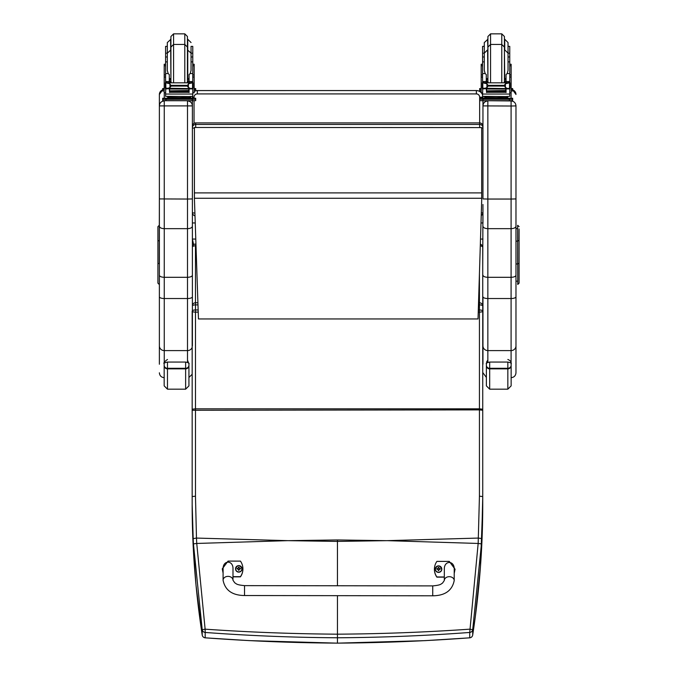 <?xml version="1.0" encoding="UTF-8"?>
<svg xmlns="http://www.w3.org/2000/svg" width="677" height="677" viewBox="0 0 677 677"><rect width="100%" height="100%" fill="white"/><g stroke="black" fill="none" stroke-linecap="round" stroke-linejoin="round"><path stroke-width="1.02" d="M289.181 540.652L337.451 539.95L337.451 541.414L287.598 540.652L196.745 543.453L205.123 629.17L202.211 629.678L193.444 543.876A129.146 17.873 -93.7 0 1 193.182 538.604L192.166 504.636C192.141 547.498 195.492 590.962 202.211 635.034A3.3 0.55 171.3 0 0 202.211 635.043A3.3 0.55 171.3 0 0 202.211 635.051M192.175 410.262L192.175 409.221L195.475 408.815L195.475 496.182L192.175 496.563L192.175 410.262L479.434 409.881L479.434 496.182L478.165 543.453L387.312 540.652L337.451 541.414L337.459 585.757M337.459 595.667L337.459 637.776C293.099 637.506 249.009 635.728 205.182 632.453L205.123 629.17C248.941 632.208 293.048 633.884 337.459 634.18C381.862 633.884 425.968 632.208 469.787 629.17L472.698 629.678L481.457 543.876A129.146 17.89 -86.3 0 0 481.728 538.604L482.735 496.926L482.735 306.08A3.3 3.3 0 0 0 479.434 302.771L478.529 302.771M481.457 543.876L478.165 543.453L469.728 632.453C425.901 635.728 381.811 637.506 337.459 637.776L337.451 643.125C293.133 642.862 249.043 641.085 205.182 637.81L205.266 637.81M192.395 246.8A3.3 1.582 -0 0 1 195.467 245.793L195.89 244.067M197.972 304.878L195.475 304.878A3.3 1.193 180 0 0 192.395 305.649M192.395 310.726A3.3 1.193 -0 0 1 195.475 309.964L195.475 312.114A3.3 0.956 180 0 1 192.395 311.505M193.182 538.604L196.474 538.071L196.745 543.453L193.444 543.876M469.635 637.81L469.72 637.81C425.867 641.085 381.769 642.862 337.451 643.125M480.348 244.202A3.3 3.3 0 0 1 482.735 247.367L482.735 305.953L482.735 247.367A3.3 1.582 180 0 0 480.298 245.844M478.47 304.878L479.434 304.878A3.3 1.193 -0 0 1 482.735 306.08L482.735 311.158A3.3 1.193 180 0 0 479.434 309.964L479.434 312.114A3.3 0.956 0 0 0 482.735 311.158L482.735 409.221L479.434 408.815L479.434 409.881L482.735 410.262L482.735 496.563L479.434 496.182M192.175 488.566A3.3 1.066 180 0 1 192.166 488.515L192.166 347.293L192.166 504.636L193.182 545.924L196.008 585.097L202.211 635.043A3.3 3.3 0 0 0 205.224 637.836L249.356 640.62L337.451 643.15L425.097 640.645L469.677 637.836A3.3 3.3 0 0 0 472.698 635.043L475.322 616.62L480.442 566.776L482.735 504.636C482.76 547.498 479.418 590.962 472.698 635.034A3.3 0.55 8.7 0 1 472.698 635.043A3.3 0.55 8.7 0 1 472.69 635.051M432.73 595.802L244.524 595.532C232.236 595.362 225.086 590.259 223.08 580.231L223.08 580.231A4.951 3.867 0.1 0 1 228.039 576.372A4.951 3.867 0.1 0 1 232.981 580.24L234.809 582.88C236.501 583.599 235.672 584.801 244.532 585.63L244.524 595.532L244.532 585.63L432.738 585.893L432.73 595.802C445.017 595.658 452.177 590.581 454.208 580.553L454.208 580.553A4.951 3.867 -179.9 0 0 449.266 576.686A4.951 3.867 -179.9 0 0 444.307 580.544L444.324 569.188C444.095 560.243 454.479 560.26 454.225 569.205L454.208 580.553M444.307 576.973L436.885 576.956A13.616 13.532 -179.9 0 1 436.902 561.394L449.283 561.411L455.054 569.205L454.225 573.224M434.414 569.171L434.414 569.349A13.616 13.532 0.1 0 0 436.877 577.142L444.307 577.151M454.225 573.411L455.054 569.205M223.088 572.903L222.268 568.866L228.056 561.098L240.445 561.115A13.616 13.532 -179.9 0 1 240.42 576.677L232.99 576.669M232.981 580.24L232.998 568.892C233.252 559.947 222.868 559.93 223.097 568.875L223.08 580.231M232.99 576.855L240.42 576.863A13.616 13.532 0.1 0 0 242.908 569.086L242.908 568.908M222.268 568.866L223.088 573.081M441.793 569.154A3.25 3.233 -179.9 0 1 438.544 572.412A3.25 3.233 -179.9 0 1 435.294 569.137M438.544 572.192A3.131 3.114 -179.9 0 1 435.836 567.521A3.131 3.114 -179.9 0 1 441.252 567.521A3.131 3.114 -179.9 0 1 438.544 572.192M438.434 569.958L437.672 569.196L438.341 570.55A2497.927 215.1 -90.7 0 0 438.417 570.195A1.134 1.126 -179.9 0 0 438.662 570.195L439.415 569.196L440.262 569.171A1.726 1.718 0.1 0 0 440.262 568.765A4.223 0.829 -179.8 0 0 439.415 568.705L438.747 567.394A2497.927 217.689 90.4 0 0 438.662 567.952A1.134 1.126 -179.9 0 0 438.425 567.952L437.41 568.951A2497.927 489.336 -0.2 0 1 436.953 568.773L436.826 568.765A1.726 1.718 0.1 0 0 436.826 569.171L437.672 569.171L438.417 570.195M438.425 567.952A2497.927 217.038 -90.3 0 0 438.341 567.394L437.672 568.705A4.223 0.829 179.8 0 0 436.826 568.765M438.662 570.195A2497.927 215.751 90.8 0 0 438.747 570.55L439.415 569.171L438.654 569.958M439.678 569.171A1.134 1.126 -179.9 0 0 439.669 568.951A2497.927 489.336 0.2 0 0 440.135 568.773L440.262 568.765M439.669 568.951L438.662 567.952M235.528 568.892L235.528 568.824C237.61 564.652 239.776 564.652 242.027 568.832A3.25 3.233 0.1 0 0 238.786 565.6A3.25 3.233 0.1 0 0 235.528 568.824A3.25 3.233 0.1 0 0 238.778 572.057A3.25 3.233 0.1 0 0 242.027 568.832A3.25 3.233 -179.9 0 1 238.778 572.124A3.25 3.233 -179.9 0 1 235.528 568.858M238.778 571.904A3.131 3.114 -179.9 0 1 236.07 567.241A3.131 3.114 -179.9 0 1 241.486 567.241A3.131 3.114 -179.9 0 1 238.778 571.904M238.905 569.916A2497.927 215.751 90.8 0 0 238.981 570.271L239.65 568.883L240.496 568.892A1.726 1.718 0.1 0 0 240.496 568.477L240.369 568.485A2497.927 489.336 0.2 0 1 239.912 568.672L238.905 567.664A1.134 1.126 -179.9 0 0 238.659 567.664A2497.927 217.038 -90.3 0 0 238.575 567.106L237.906 568.418A4.223 0.829 179.8 0 0 237.068 568.477A1.726 1.718 0.1 0 0 237.068 568.883L237.906 568.883L238.575 570.271A2497.927 215.1 -90.7 0 0 238.659 569.916A1.134 1.126 -179.9 0 0 238.905 569.916L239.65 568.917M237.906 568.883L238.659 569.916M240.496 568.477A4.223 0.829 -179.8 0 0 239.65 568.426L238.981 567.106A2497.927 217.689 90.4 0 0 238.905 567.664M238.888 569.67L239.65 568.883M237.068 568.477L237.187 568.485A2497.927 489.336 -0.2 0 0 237.652 568.672A1.134 1.126 -179.9 0 0 237.644 568.883M238.659 567.664L237.652 568.672M237.906 568.917L238.668 569.67M192.395 212.646L192.395 212.57A3.3 0.499 0 0 0 194.824 213.052M194.409 128.173A3.3 0.499 180 0 1 192.395 127.708A3.3 3.267 0 0 1 195.695 124.45L195.695 122.952A3.3 3.267 180 0 0 192.395 126.21A3.3 3.3 0 0 1 195.695 122.909L479.654 122.909L479.654 127.471M195.695 127.471L195.695 124.45L479.654 124.45A3.3 3.267 0 0 1 482.955 127.708A3.3 0.499 180 0 1 481.685 128.105M479.654 122.952A3.3 3.267 180 0 1 482.955 126.21L482.955 127.708M481.313 213.001A3.3 0.499 0 0 0 482.955 212.57A3.3 3.3 0 0 1 481.237 215.472M482.955 204.488L482.735 265.629M193.614 244.642L192.395 239.049L195.721 239.057M192.395 222.961L195.162 222.961M481.008 222.961L482.955 222.961L482.955 208.567M481.685 198.268L194.409 198.268L198.454 318.952L478.03 318.952L481.685 200.959L481.685 127.598L194.409 127.471L481.685 127.598M194.409 198.268L194.409 127.598M192.395 198.92L192.395 105.832C192.099 102.862 190.474 101.237 187.504 100.941L187.504 199.046L192.395 198.92L192.395 226.228C192.099 227.709 190.474 228.521 187.504 228.665L164.257 228.665L164.257 100.941C161.295 101.237 159.662 102.862 159.374 105.832L159.374 275.209C159.662 276.478 161.287 277.181 164.257 277.308L164.257 228.665C161.295 228.521 159.662 227.709 159.374 226.228M159.239 225.323L157.919 226.643L157.919 263.658L159.239 263.446L159.374 198.92L187.504 199.046L187.504 277.308C190.474 277.181 192.107 276.478 192.395 275.209L192.395 226.228M192.395 345.871L192.395 275.209M192.395 242.933L192.395 246.174A3.3 3.3 0 0 1 195.467 244.067M192.395 105.832L192.395 100.729L162.675 100.645L162.675 98.258L162.675 99.578M189.154 98.173L192.395 98.173L192.395 96.422M164.257 362.711L164.257 350.593L187.504 350.593L187.504 277.308L164.257 277.308L164.257 298.532L187.504 298.532A4.883 1.76 0 0 0 192.395 296.771M159.374 275.209L159.374 364.243M159.374 345.871A4.883 4.722 0 0 0 164.257 350.593L164.257 298.532A4.883 1.76 0 0 1 159.374 296.771L159.374 263.446M159.374 94.552L159.374 105.832M482.955 105.832L482.955 198.92L487.846 199.046L487.846 100.941C484.876 101.237 483.251 102.862 482.955 105.832L482.955 100.729L479.654 100.645L479.654 122.909L195.695 122.909M482.955 275.209C483.243 276.478 484.876 277.181 487.846 277.308L487.846 199.046L511.093 199.046L511.093 228.665L487.846 228.665C484.876 228.521 483.251 227.709 482.955 226.228M482.955 345.871A4.883 4.722 0 0 0 487.846 350.593L487.846 298.532A4.883 1.76 0 0 1 482.955 296.771L482.955 364.243M482.955 96.422L482.955 98.173L486.196 98.173M511.093 377.681C514.055 377.385 515.688 375.76 515.976 372.79L515.976 296.771A4.883 1.76 180 0 1 511.093 298.532L511.093 277.308C514.063 277.181 515.688 276.478 515.976 275.209L515.976 226.228C515.688 227.709 514.055 228.521 511.093 228.665L511.093 277.308L487.846 277.308L487.846 298.532L511.093 298.532L511.093 362.94M515.976 226.228L515.976 105.832C515.688 102.862 514.055 101.237 511.093 100.941L487.846 100.729M515.976 105.832L515.976 227.734M515.976 281.954L515.976 353.538M515.976 296.771L515.976 275.209M157.919 259.063L157.919 260.924M157.919 254.01L157.919 258.842M157.919 244.414L157.919 244.922M157.919 273.33L157.919 275.522M157.919 271.35L157.919 262.549M157.919 257.996L157.919 264.673M157.919 241.198L157.919 245.768M157.919 263.658L157.919 283.147L159.239 284.467M519.081 270.902L519.081 262.092M519.081 275.531L519.081 273.339M519.081 245.776L519.081 228.961M519.081 262.558L519.081 271.359M519.081 263.666L517.761 263.455L517.761 284.475L519.081 283.155L519.081 246.14M519.081 240.843L517.761 240.631L517.626 225.331L517.761 284.475M188.934 365.233A3.3 3.063 180 0 1 185.633 368.296L185.633 389.173L188.934 385.873L188.934 363.837L188.934 379.332M167.473 359.47C164.359 361.713 163.259 363.151 164.172 363.769L164.172 363.837C163.512 363.295 164.621 362.703 167.473 362.06L185.633 362.06C188.485 362.703 189.585 363.295 188.934 363.837L187.504 360.172M164.172 365.233L164.172 385.873L167.473 389.173L167.473 368.296A3.3 3.063 180 0 1 164.172 365.233L164.172 363.82M511.143 365.233A3.3 3.063 180 0 1 507.843 368.296L507.843 389.173L511.143 385.873L511.143 363.837L511.143 379.332M487.846 360.147L486.839 361.484L486.382 363.837C485.731 363.295 486.831 362.703 489.683 362.06L507.843 362.06C510.695 362.703 511.795 363.295 511.143 363.837L511.143 363.828C510.67 364.988 512.76 361.391 507.843 359.47M486.382 363.82L486.382 385.873L486.382 377.453L482.955 372.79M169.292 80.216L170.917 82.679M187.453 82.679L189.078 80.216M164.206 92.808L164.206 74.902L165.594 74.902M169.292 88.611L165.763 88.899L165.594 94.061L192.776 94.061L192.776 89.212L191.972 88.323M189.078 88.611L189.078 92.537L188.756 88.611M169.605 88.611L169.605 92.537L169.292 88.899M169.673 91.116L188.697 91.116L188.697 90.506L169.673 90.836M169.673 91.733L188.697 91.733L188.697 91.167L169.673 91.463M169.673 92.3L188.697 92.3L188.697 91.759L169.673 92.03M192.776 82.797L192.776 81.697L191.126 83.296M192.776 73.573L190.186 73.573L191.058 70.433L191.058 53.161L191.058 61.878L192.776 61.878L192.776 81.697L189.078 81.697L189.078 82.679M192.776 89.212L192.776 88.247M192.15 88.247L190.948 88.611L188.418 87.536L187.241 86.072L188.418 83.863L191.811 82.831L166.567 82.831M166.17 88.222L190.948 88.611M187.241 86.072L171.12 86.072L169.952 87.536L167.422 88.611M166.55 82.831L169.952 83.863L171.12 86.072M169.292 82.679L169.292 81.545L165.594 81.545L165.594 82.797L165.594 53.161L167.312 53.161L167.312 70.433L168.184 73.573L165.594 73.573M165.594 88.247L165.594 89.212L165.594 88.247M192.776 74.902L194.164 74.902L194.164 92.808M189.078 81.697L189.078 74.563L190.186 73.573M165.315 88.018L165.823 88.086L165.823 83.102L165.315 83.085L165.315 88.018M192.547 88.086L193.055 88.018L193.055 83.085L191.811 82.831L193.055 82.797L192.547 83.102L192.547 88.086M189.154 97.471L189.154 98.461L179.185 98.614L169.216 98.461L169.216 97.471M179.185 98.614L179.185 97.623L167.668 97.327L167.668 96.523M190.702 96.523L190.702 97.327L179.185 97.623M188.697 88.611L169.673 88.611M193.055 88.247L193.055 87.714M165.315 88.222L165.315 87.714M167.312 61.878L165.594 61.878M192.776 61.878L192.776 46.383L191.058 46.383L191.058 56.978L192.776 56.978M169.292 81.545L169.292 74.563L168.184 73.573M169.292 81.697L165.594 81.697L167.244 83.296M165.763 88.899L166.39 88.323M192.776 93.587L192.776 96.337L188.798 96.583L165.594 96.337L165.594 94.061M162.675 98.258L169.216 98.173M192.395 98.173L195.695 98.258L195.695 99.324L162.675 99.324M189.154 98.224L193.013 98.267L189.154 98.351M169.216 98.351L165.357 98.309L169.216 98.224M188.468 99.316L193.013 99.274L188.468 99.316M165.357 99.316L169.902 99.274L165.357 99.316M195.695 99.324L195.695 100.645L192.395 100.729L192.395 99.409M195.695 98.258L195.695 99.578M184.796 82.679L184.796 44.445L173.574 44.445L170.926 47.085L170.926 81.426L170.926 36.49L173.574 33.85L184.796 33.85L187.436 36.49L187.436 81.426L187.436 49.396M165.594 56.978L167.312 56.978L167.312 46.383L165.594 46.383L165.594 53.161M192.776 60.295L192.776 68.216M165.594 68.216L165.594 60.295M189.078 79.649L187.436 79.683M170.926 79.683L169.292 79.649M192.843 64.247L194.164 64.247L194.164 74.902M189.078 79.598L187.436 79.641M170.926 79.641L169.292 79.598M164.206 74.902L164.206 64.247L165.526 64.247M194.164 88.501L195.695 88.569L195.695 90.955L194.164 91.031M195.695 89.635L194.164 89.711M164.206 89.711L162.675 89.635L162.675 88.569L164.206 88.501M164.206 91.031L162.675 90.955L162.675 89.635M195.695 88.569L195.695 89.889M162.675 88.569L162.675 89.889L159.374 94.484A4.883 4.883 0 0 1 162.675 89.863M170.926 39.266L167.312 42.566L167.312 53.948M165.594 57.621L165.594 49.7M192.776 49.7L192.776 57.621M486.272 80.216L487.897 82.679M504.433 82.679L506.057 80.216M481.186 92.808L481.186 74.902L482.574 74.902M486.272 88.611L482.743 88.899L482.574 94.061L509.756 94.061L509.756 89.212L508.96 88.323M506.057 88.611L506.057 92.537L505.744 88.611M486.585 88.611L486.585 92.537L486.272 88.899M486.653 91.116L505.677 91.116L505.677 90.506L486.653 90.836M486.653 91.733L505.677 91.733L505.677 91.167L486.653 91.463M486.653 92.3L505.677 92.3L505.677 91.759L486.653 92.03M509.756 82.797L509.756 81.697L508.105 83.296M509.756 73.573L507.166 73.573L508.038 70.433L508.038 53.161L508.038 61.878L509.756 61.878L509.756 81.697L506.057 81.697L506.057 82.679M509.756 89.212L509.756 88.247M483.53 82.831L508.799 82.831L505.397 83.863L504.221 85.353L488.109 85.353L486.932 83.863L483.53 82.831M483.15 88.222L507.928 88.611L505.397 87.536L504.221 85.353M504.221 86.072L488.109 86.072L486.932 87.536L484.402 88.611M486.272 82.679L486.272 81.545L482.574 81.545L482.574 82.797L482.574 53.161L484.292 53.161L484.292 70.433L485.164 73.573L482.574 73.573M482.574 88.247L482.574 89.212L482.574 88.247M509.756 74.902L511.143 74.902L511.143 92.808M506.057 81.697L506.057 74.563L507.166 73.573M509.18 88.222L510.035 88.247L510.035 83.085L508.799 82.831M482.295 88.018L482.803 88.086L482.803 83.102L482.295 83.085L482.295 88.018M507.928 88.611L510.035 88.018L509.527 88.086L509.527 83.102L510.035 82.797L508.782 82.831M506.134 97.471L506.134 98.461L496.165 98.614L486.196 98.461L486.196 97.471M496.165 98.614L496.165 97.623L484.647 97.327L484.647 96.523M507.682 96.523L507.682 97.327L496.165 97.623M505.677 88.611L486.653 88.611M484.292 61.878L482.574 61.878M509.756 61.878L509.756 46.383L508.038 46.383M486.272 81.545L486.272 74.563L485.164 73.573M486.272 81.697L482.574 81.697L484.224 83.296M482.743 88.899L483.37 88.323M488.109 86.072L488.109 85.353M509.756 93.587L509.756 96.337L505.778 96.583L482.574 96.337L482.574 94.061M506.134 98.173L512.675 98.258L512.675 99.324L479.654 99.324L479.654 98.258L479.654 99.578M482.913 96.413A6.601 6.601 -0 0 1 482.955 97.158A6.601 6.601 0 0 0 482.913 96.413A6.601 6.601 180 0 1 482.955 97.192L479.654 97.209L479.654 98.258L482.955 98.173M506.134 98.224L509.993 98.267L506.134 98.351M486.196 98.351L482.337 98.309L486.196 98.224M505.448 99.316L509.993 99.274L505.448 99.316M482.337 99.316L486.881 99.274L482.337 99.316M512.675 99.324L512.675 100.645L509.375 100.729L482.955 100.729L482.955 99.409M479.654 99.324L479.654 100.645M512.675 98.258L512.675 99.578M501.775 82.679L501.775 44.445L490.554 44.445L487.914 47.085L487.914 81.426L487.914 36.49L490.554 33.85L501.775 33.85L504.416 36.49L504.416 81.426L504.416 49.396M482.574 56.978L484.292 56.978L484.292 53.161L487.592 49.861L487.914 78.65M509.756 60.295L509.756 68.216M482.574 68.216L482.574 60.295M506.057 79.649L504.416 79.683M487.914 79.683L486.272 79.649M509.823 64.247L511.143 64.247L511.143 74.902M506.057 79.598L504.416 79.641M487.914 79.641L486.272 79.598M481.186 74.902L481.186 64.247L482.506 64.247M484.292 46.383L482.574 46.383L482.574 53.161M511.143 88.501L512.675 88.569L512.675 90.955L511.143 91.031M512.675 89.635L511.143 89.711M481.186 89.711L479.654 89.635L479.654 88.569L481.186 88.501M481.186 91.031L479.654 90.955L479.654 89.635M512.675 88.569L512.675 89.889L515.976 94.484A4.883 4.883 180 0 0 512.675 89.863M479.654 88.569L479.654 89.889M487.914 39.266L484.292 42.566L484.292 53.948M509.756 56.978L508.038 56.978L508.038 42.566L504.737 39.266L504.737 49.861L508.038 53.161L509.756 53.161M482.574 57.621L482.574 49.7M509.756 49.7L509.756 57.621M287.598 540.652L196.474 538.071L195.475 496.182M387.312 540.652L478.427 538.071L481.728 538.604M205.182 632.453L205.182 637.81A3.3 3.275 0 0 1 202.211 635.034L202.211 629.678A3.3 3.275 180 0 0 205.182 632.453M198.141 309.964L195.475 309.964L195.475 302.771A3.3 3.3 0 0 0 192.395 304.887M195.949 245.793L195.467 245.793L195.467 302.771L197.896 302.771M192.175 409.221L192.175 311.158M198.217 312.114L195.475 312.114L195.475 408.815L479.434 408.815L479.434 312.114L478.241 312.114M478.309 309.964L479.434 309.964L479.434 273.762M385.729 540.652L337.451 539.95M469.728 632.453L469.72 637.81A3.3 3.275 180 0 0 472.698 635.034L472.698 629.678A3.3 3.275 0 0 1 469.728 632.453M438.544 572.344A3.25 3.233 0.1 0 0 441.793 569.12A3.25 3.233 0.1 0 0 438.552 565.879A3.25 3.233 0.1 0 0 435.294 569.103A3.25 3.233 0.1 0 0 438.544 572.344M482.955 239.057L480.509 239.057M482.574 94.975A6.601 6.601 180 0 0 481.296 92.817M481.186 92.69A6.601 6.601 180 0 0 476.354 90.591L476.354 93.908A3.3 3.3 -0 0 1 479.654 97.209M195.695 90.803A6.601 6.601 180 0 1 197.345 90.591L197.345 90.557A6.601 6.601 0 0 0 195.695 90.769A6.601 6.601 -0 0 1 197.345 90.557L476.354 90.557L197.345 90.591L197.345 93.908L476.354 93.908M195.027 91.006A6.601 6.601 180 0 0 194.164 91.403M192.395 97.209L194.045 97.209A3.3 3.3 -0 0 1 197.345 93.908M194.045 123.358L194.045 100.721M194.045 98.182L194.045 97.209M476.354 90.557A6.601 6.601 -0 0 1 481.186 92.656A6.601 6.601 0 0 0 476.354 90.557L197.345 90.557M481.33 92.817A6.601 6.601 -0 0 1 482.574 94.941A6.601 6.601 0 0 0 481.33 92.817M194.164 91.37A6.601 6.601 -0 0 1 194.934 91.014A6.601 6.601 0 0 0 194.164 91.37M481.685 192.903L194.409 192.903M192.395 105.9L159.374 105.9M187.504 362.39L187.504 350.593A4.883 4.722 0 0 0 192.175 347.276M187.504 100.729L164.257 100.721M164.257 98.182L164.257 92.817M482.955 105.9L511.093 106.018L511.093 199.046L515.976 198.92M487.846 362.373L487.846 350.593L511.093 350.593A4.883 4.722 180 0 0 515.976 345.871M511.093 92.817L511.093 98.182M511.093 100.721L511.093 106.018L515.976 105.9M159.374 240.623L157.919 240.834M517.626 241.147L515.976 241.147M517.626 263.979L515.976 263.979M517.626 240.631L517.626 263.455M164.172 365.656A3.3 3.207 -0 0 0 167.473 368.863L185.633 368.863A3.3 3.207 0 0 0 188.934 365.656M185.633 362.06L185.633 368.296L167.473 368.296L167.473 362.06M486.382 365.656A3.3 3.207 -0 0 0 489.683 368.863L489.683 368.296A3.3 3.063 180 0 1 486.382 365.233M507.843 389.173L489.683 389.173L489.683 368.863L507.843 368.863A3.3 3.207 0 0 0 511.143 365.656M507.843 362.06L507.843 368.296L489.683 368.296L489.683 362.06M192.606 88.899L189.078 88.899M169.952 87.536L169.952 83.863M187.241 85.353L171.12 85.353M188.418 87.536L188.418 83.863M165.594 77.026L164.206 77.026M194.164 77.026L192.776 77.026M193.055 88.222L192.2 88.222M192.776 81.545L189.078 81.545M170.849 98.715L187.521 98.715M165.975 99.409L165.975 100.729M173.574 33.85L173.574 82.679M189.078 78.38L187.757 78.65L187.757 39.266L191.058 42.566M170.612 39.266L170.926 78.65M187.436 49.861L191.058 53.161L192.776 53.161M192.843 65.754L194.164 65.754M164.206 65.754L165.526 65.754M187.436 47.085L184.796 44.445L184.796 33.85M509.586 88.899L506.057 88.899M486.932 87.536L486.932 83.863M505.397 87.536L505.397 83.863M482.574 77.026L481.186 77.026M511.143 77.026L509.756 77.026M509.756 81.545L506.057 81.545M487.829 98.715L504.5 98.715M509.375 99.409L509.375 100.729M490.554 33.85L490.554 82.679M506.057 78.38L504.737 78.65L504.416 49.861M509.823 65.754L511.143 65.754M481.186 65.754L482.506 65.754M504.416 47.085L501.775 44.445L501.775 33.85M487.592 39.266L487.914 49.861M192.166 488.515L192.166 504.636M482.735 496.563L482.735 504.991M482.735 409.221L482.735 410.262M444.307 580.544L442.47 583.176C440.778 583.887 441.607 585.089 432.738 585.893M441.793 569.188L441.793 569.12C439.542 564.931 437.376 564.931 435.294 569.103L435.294 569.171M192.395 212.57A3.3 3.3 0 0 0 194.917 215.785M482.955 126.21A3.3 3.3 0 0 0 479.654 122.909M188.934 377.461L192.166 374.263M164.257 377.681C161.295 377.385 159.662 375.76 159.374 372.79M517.626 228.631L515.976 228.631M517.761 225.331L519.081 226.651M517.626 281.175L515.976 281.175M185.633 389.173L167.473 389.173M489.683 389.173L486.382 385.873M164.206 92.817L165.594 92.817M192.776 92.817L194.164 92.817M169.673 89.034L188.697 89.034M165.315 88.247L166.22 88.247M165.315 82.797L166.644 82.797M191.726 82.797L193.055 82.797M186.987 98.495L187.597 98.732M170.773 98.732L171.383 98.495M187.123 82.679L187.436 81.426M171.247 82.679L170.926 81.426M170.926 49.861L167.312 53.161M169.292 78.38L170.612 78.65M481.186 92.817L482.574 92.817M509.756 92.817L511.143 92.817M486.653 89.034L505.677 89.034M509.129 88.247L510.035 88.247M482.295 88.247L483.2 88.247M482.295 82.797L483.623 82.797M508.706 82.797L510.035 82.797M503.967 98.495L504.577 98.732M487.753 98.732L488.362 98.495M504.103 82.679L504.416 81.426M488.227 82.679L487.914 81.426M486.272 78.38L487.592 78.65"/></g></svg>
